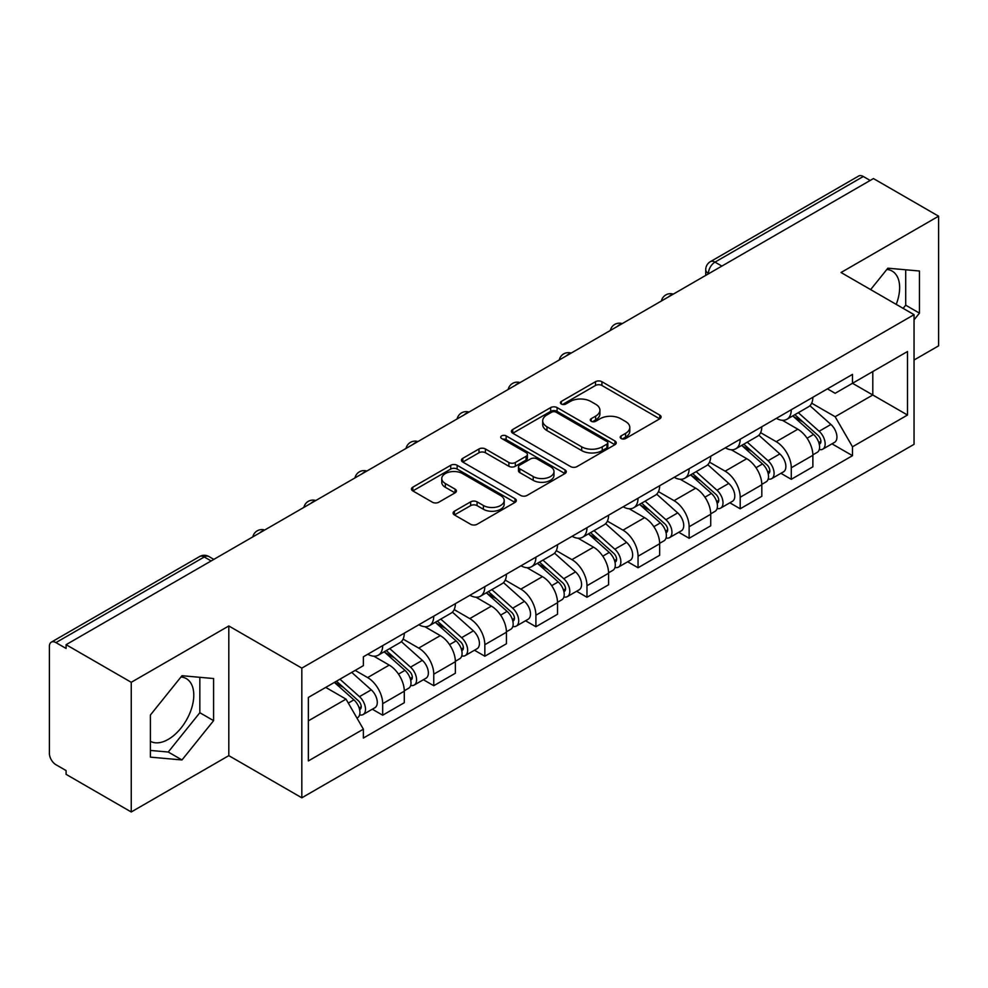 <?xml version="1.0" encoding="UTF-8"?>
<svg xmlns="http://www.w3.org/2000/svg" width="988" height="988" viewBox="0 0 988 988"><rect width="100%" height="100%" fill="white"/><g stroke="black" fill="none" stroke-linecap="round" stroke-linejoin="round"><path stroke-width="1.48" d="M621.119 438.524A3.186 1.84 0 0 0 625.614 438.524L659.762 418.813A4.545 2.618 0 0 0 661.096 416.948A4.545 2.618 0 0 0 659.762 415.096L601.914 381.701A4.545 2.618 0 0 0 595.492 381.701L561.345 401.412A3.186 1.84 0 0 0 560.418 402.709A3.186 1.84 0 0 0 561.345 404.018A3.186 1.84 0 0 0 565.852 404.018L570.261 401.461A14.548 8.398 0 0 1 590.836 401.461L595.653 404.24A14.548 8.398 0 0 1 599.914 410.181A14.548 8.398 0 0 1 595.653 416.121L591.232 418.665A3.186 1.84 0 0 0 590.305 419.974A3.186 1.84 0 0 0 591.232 421.271A3.186 1.84 0 0 0 595.739 421.271L600.148 418.714A14.548 8.398 0 0 1 620.723 418.714L625.54 421.506A14.548 8.398 0 0 1 629.801 427.434A14.548 8.398 0 0 1 625.54 433.374L621.119 435.93A3.186 1.84 0 0 0 620.192 437.227A3.186 1.84 0 0 0 621.119 438.524L621.119 435.93M886.829 269.465A36.111 20.847 -60 0 1 892.164 271.095A36.111 20.847 -60 0 1 896.215 304.366M180.965 676.99A36.111 20.847 -60 0 1 186.3 678.62A36.111 20.847 -60 0 1 191.833 707.569A36.111 20.847 -60 0 1 168.244 739.382A36.111 20.847 -60 0 1 150.398 741.296M454.418 511.204A4.545 2.618 0 0 0 453.084 513.056A4.545 2.618 0 0 0 454.418 514.921L470.646 524.282A4.545 2.618 0 0 0 477.068 524.282L514.995 502.398A4.545 2.618 0 0 0 516.329 500.533A4.545 2.618 0 0 0 514.995 498.681L457.148 465.286A4.545 2.618 0 0 0 450.726 465.286L412.799 487.183A4.545 2.618 0 0 0 411.465 489.035A4.545 2.618 0 0 0 412.799 490.888L432.398 502.213A4.545 2.618 0 0 0 438.833 502.213L455.06 492.839A4.545 2.618 0 0 0 456.394 490.987A4.545 2.618 0 0 0 455.06 489.122L445.341 483.515A12.152 7.015 0 0 1 441.772 478.55A12.152 7.015 0 0 1 449.281 472.066A12.152 7.015 0 0 1 462.532 473.585L500.607 495.568A12.152 7.015 0 0 1 504.176 500.533A12.152 7.015 0 0 1 496.668 507.017A12.152 7.015 0 0 1 483.416 505.498L477.068 501.842A4.545 2.618 0 0 0 470.646 501.842L454.418 511.204L454.418 514.921M301.822 668.123L228.808 625.972L131.243 682.3L66.097 644.682L873.454 178.569L938.6 216.187L841.035 272.515L914.048 314.666L301.822 668.123L301.822 797.798L914.048 444.328L914.048 314.666M570.582 466.583A4.545 2.618 0 0 0 577.017 466.583L614.931 444.686A4.545 2.618 0 0 0 616.265 442.834A4.545 2.618 0 0 0 614.931 440.981L557.084 407.587A4.545 2.618 0 0 0 550.662 407.587L512.747 429.484A4.545 2.618 0 0 0 511.414 431.336A4.545 2.618 0 0 0 512.747 433.189L570.582 466.583M502.929 439.215A3.186 1.84 0 0 1 506.152 439.66L506.152 435.881L564.963 469.831A4.545 2.618 0 0 1 566.297 471.684A4.545 2.618 0 0 1 564.963 473.548L527.049 495.433A4.545 2.618 0 0 1 520.614 495.433L462.767 462.038L462.767 458.333A4.545 2.618 0 0 0 461.445 460.186A4.545 2.618 0 0 0 462.767 462.038M462.767 458.333L478.995 448.96A4.545 2.618 0 0 1 485.429 448.96L508.882 462.508A4.545 2.618 0 0 0 515.316 462.508L526.073 456.283A4.545 2.618 0 0 0 527.407 454.431A4.545 2.618 0 0 0 526.073 452.578L501.657 438.474A3.186 1.84 0 0 1 500.718 437.178A3.186 1.84 0 0 1 502.682 435.486A3.186 1.84 0 0 1 506.152 435.881M131.243 682.3L131.243 811.975L66.097 774.357L66.097 770.578L55.946 764.712A9.263 5.348 -120 0 1 49.4 753.375L49.4 646.387A9.263 5.348 -120 0 1 51.314 642.151L199.625 556.528A9.263 5.348 60 0 1 204.257 556.985L55.946 642.608A9.263 5.348 -120 0 0 51.314 642.151M914.048 360.027L938.6 345.849L938.6 216.187M131.243 811.975L228.808 755.647L301.822 797.798M66.097 644.682L66.097 648.474L55.946 642.608M721.87 266.081L714.991 262.116A9.263 5.348 60 0 0 710.36 261.659L858.671 176.025A9.263 5.348 60 0 1 863.302 176.494L714.991 262.116A9.263 5.348 120 0 0 708.445 273.454L708.445 273.837M870.169 180.458L863.302 176.494M791.277 409.736A21.304 12.301 60 0 1 786.868 419.295L808.468 406.821A21.304 12.301 -120 0 0 812.877 397.262M760.612 432.67L776.21 441.685A21.304 12.301 60 0 1 791.277 467.769L812.877 455.295A21.304 12.301 -120 0 0 797.822 429.212L782.36 420.283M812.877 455.295L812.877 466.818L791.277 479.304L780.915 473.314M786.868 419.295A21.304 12.301 60 0 1 776.383 418.332M791.277 467.769L791.277 479.304M740.197 439.228A21.304 12.301 60 0 1 735.788 448.787L757.401 436.313A21.304 12.301 -120 0 0 761.81 426.754M729.836 502.806L740.197 508.783L761.81 496.309L761.81 484.775A21.304 12.301 -120 0 0 746.743 458.691L731.281 449.762M735.788 448.787A21.304 12.301 60 0 1 725.303 447.823M709.532 462.162L725.143 471.165A21.304 12.301 60 0 1 740.197 497.248L740.197 508.783M689.13 468.707A21.304 12.301 60 0 1 684.721 478.266L706.321 465.793A21.304 12.301 -120 0 0 710.73 456.234M678.768 532.285L689.13 538.275L710.73 525.801L710.73 514.266A21.304 12.301 -120 0 0 695.675 488.183L680.213 479.254M684.721 478.266A21.304 12.301 60 0 1 674.236 477.315M658.465 491.641L674.063 500.657A21.304 12.301 60 0 1 689.13 526.74L689.13 538.275M638.05 498.199A21.304 12.301 60 0 1 633.641 507.758L655.254 495.284A21.304 12.301 -120 0 0 659.663 485.726M627.689 561.777L638.05 567.754L659.663 555.281L659.663 543.758A21.304 12.301 -120 0 0 644.596 517.663L629.134 508.734M633.641 507.758A21.304 12.301 60 0 1 623.156 506.795M607.385 521.133L622.996 530.148A21.304 12.301 60 0 1 638.05 556.232L638.05 567.754M586.983 527.691A21.304 12.301 60 0 1 582.574 537.25L604.174 524.776A21.304 12.301 -120 0 0 608.583 515.205M576.621 591.269L586.983 597.246L608.583 584.773L608.583 573.238A21.304 12.301 -120 0 0 593.529 547.154L578.066 538.225M582.574 537.25A21.304 12.301 60 0 1 572.089 536.286M556.318 550.625L571.916 559.628A21.304 12.301 60 0 1 586.983 585.711L586.983 597.246M535.904 557.17A21.304 12.301 60 0 1 531.495 566.729L553.107 554.256A21.304 12.301 -120 0 0 557.516 544.697M525.542 620.748L535.904 626.738L557.516 614.252L557.516 602.729A21.304 12.301 -120 0 0 542.449 576.646L526.987 567.717M531.495 566.729A21.304 12.301 60 0 1 521.009 565.766M505.239 580.104L520.849 589.12A21.304 12.301 60 0 1 535.904 615.203L535.904 626.738M484.836 586.662A21.304 12.301 60 0 1 480.427 596.221L502.028 583.747A21.304 12.301 -120 0 0 506.436 574.189M474.475 650.24L484.836 656.217L506.436 643.744L506.436 632.209A21.304 12.301 -120 0 0 491.382 606.126L475.92 597.197M480.427 596.221A21.304 12.301 60 0 1 469.942 595.258M454.171 609.596L469.769 618.599A21.304 12.301 60 0 1 484.836 644.695L484.836 656.217M433.757 616.142A21.304 12.301 60 0 1 429.348 625.713L450.96 613.227A21.304 12.301 -120 0 0 455.369 603.668M423.395 679.719L433.757 685.709L455.369 673.236L455.369 661.701A21.304 12.301 -120 0 0 440.302 635.617L424.84 626.688M429.348 625.713A21.304 12.301 60 0 1 418.863 624.749M403.092 639.075L418.702 648.091A21.304 12.301 60 0 1 433.757 674.174L433.757 685.709M382.689 645.633A21.304 12.301 60 0 1 378.281 655.192L399.881 642.719A21.304 12.301 -120 0 0 404.29 633.16M372.328 709.211L382.689 715.189L404.29 702.715L404.29 691.192A21.304 12.301 -120 0 0 389.235 665.097L373.773 656.168M378.281 655.192A21.304 12.301 60 0 1 367.795 654.229M355.186 670.395L367.622 677.583A21.304 12.301 60 0 1 382.689 703.666L382.689 715.189M827.45 388.852L835.144 393.298L907.503 351.518L872.799 371.562L872.799 394.99L835.144 416.726L811.679 403.19M308.367 720.857L346.022 699.121L363.374 729.181L308.367 760.933L308.367 697.429L363.374 665.665L363.374 656.785L852.496 374.39L852.496 383.27L907.503 415.034L852.496 446.786L835.144 416.726M907.503 351.518L907.503 415.034M363.374 729.181L363.374 738.061L852.496 455.666L852.496 446.786M914.048 319.853L919.445 313.134L919.445 271.008L887.854 268.193L870.638 289.608M228.808 625.972L228.808 755.647M150.398 757.141L181.99 759.957L213.593 720.66L213.593 678.534L181.99 675.718L150.398 715.016L150.398 757.141M346.022 699.121L325.719 687.401M831.982 443.834L852.496 455.666M903.143 308.367L905.7 305.193L905.7 269.786M905.7 305.193L919.445 313.134M150.398 750.435L168.244 752.029L199.835 712.719L199.835 677.311M168.244 752.029L181.99 759.957M199.835 712.719L213.593 720.66M622.391 438.968L625.54 437.153A14.548 8.398 0 0 0 629.801 431.213L629.801 427.434M599.914 410.181L599.914 413.96A14.548 8.398 0 0 1 595.653 419.9L592.504 421.715M659.7 418.85L601.914 385.481A4.545 2.618 0 0 0 595.492 385.481L562.617 404.463M614.869 444.724L557.084 411.366A4.545 2.618 0 0 0 550.662 411.366L512.809 433.226M606.904 444.131A3.186 1.84 0 0 0 607.83 442.834A3.186 1.84 0 0 0 606.904 441.537L556.121 412.218A3.186 1.84 0 0 0 551.625 412.218L546.969 414.911A14.548 8.398 0 0 0 542.708 420.851A14.548 8.398 0 0 0 546.969 426.791L581.673 446.823A14.548 8.398 0 0 0 602.235 446.823L606.904 444.131L606.904 447.91A3.186 1.84 0 0 0 607.83 446.613L607.83 442.834M542.708 420.851L542.708 424.63A14.548 8.398 0 0 0 546.969 430.57L546.969 426.791M606.904 447.91L602.235 450.602A14.548 8.398 0 0 1 581.673 450.602L546.969 430.57M462.829 462.075L478.995 452.739L478.995 448.96M527.407 454.431L527.407 458.21A4.545 2.618 0 0 1 526.073 460.062L515.316 466.287A4.545 2.618 0 0 1 508.882 466.287L485.429 452.739A4.545 2.618 0 0 0 478.995 452.739M506.152 439.66L564.901 473.573M533.224 476.562A12.152 7.015 0 0 0 546.475 478.081A12.152 7.015 0 0 0 553.984 471.597A12.152 7.015 0 0 0 550.427 466.632L537.003 458.889A4.545 2.618 0 0 0 530.581 458.889L519.812 465.101A4.545 2.618 0 0 0 518.478 466.954A4.545 2.618 0 0 0 519.812 468.806L533.224 476.562L533.224 480.341A12.152 7.015 0 0 0 546.475 481.86A12.152 7.015 0 0 0 553.984 475.376L553.984 471.597M518.478 466.954L518.478 470.733A4.545 2.618 0 0 0 519.812 472.597L519.812 468.806M533.224 480.341L519.812 472.597M504.176 500.533L504.176 504.312A12.152 7.015 0 0 1 496.668 510.808A12.152 7.015 0 0 1 483.416 509.277L477.068 505.621A4.545 2.618 0 0 0 470.646 505.621L454.48 514.946M441.772 478.55L441.772 482.329A12.152 7.015 0 0 0 445.341 487.294L445.341 483.515M454.999 492.876L445.341 487.294M514.933 502.423L457.148 469.065A4.545 2.618 0 0 0 450.726 469.065L412.861 490.925M792.747 415.899L813.556 434.473A11.572 6.681 60 0 1 817.2 452.368L812.877 454.863M793.302 416.393L803.096 422.049M794.846 414.688L818.002 435.35A5.558 3.211 60 0 1 819.756 443.945A5.558 3.211 60 0 1 819.25 444.143M798.316 412.688L819.126 431.262A11.572 6.681 60 0 1 822.757 449.157A11.572 6.681 60 0 1 819.262 449.528M809.925 405.722L830.908 424.457A11.572 6.681 60 0 1 834.551 442.352L822.757 449.157M741.679 445.39L762.489 463.952A11.572 6.681 60 0 1 766.12 481.86L761.797 484.355M742.223 445.872L752.029 451.528M743.779 444.168L766.935 464.842A5.558 3.211 60 0 1 768.676 473.425A5.558 3.211 60 0 1 768.17 473.635M747.237 442.167L768.059 460.741A11.572 6.681 60 0 1 771.69 478.637A11.572 6.681 60 0 1 768.195 479.019M758.846 435.202L779.841 453.937A11.572 6.681 60 0 1 783.472 471.832L771.69 478.637M690.6 474.87L711.409 493.444A11.572 6.681 60 0 1 715.053 511.339L710.73 513.834M691.155 475.364L700.949 481.02M692.699 473.66L715.855 494.321A5.558 3.211 60 0 1 717.609 502.917A5.558 3.211 60 0 1 717.103 503.114M696.17 471.659L716.979 490.233A11.572 6.681 60 0 1 720.61 508.128A11.572 6.681 60 0 1 717.115 508.499M707.779 464.693L728.761 483.428A11.572 6.681 60 0 1 732.404 501.324L720.61 508.128M639.532 504.362L660.342 522.936A11.572 6.681 60 0 1 663.973 540.831L659.651 543.326M640.076 504.856L649.882 510.512M641.632 503.151L664.788 523.813A5.558 3.211 60 0 1 666.53 532.409A5.558 3.211 60 0 1 666.023 532.606M645.09 501.151L665.912 519.713A11.572 6.681 60 0 1 669.543 537.62A11.572 6.681 60 0 1 666.048 537.991M656.699 494.185L677.694 512.908A11.572 6.681 60 0 1 681.325 530.815L669.543 537.62M588.453 533.841L609.263 552.416A11.572 6.681 60 0 1 612.906 570.311L608.583 572.805M589.009 534.335L598.802 539.991M590.552 532.631L613.709 553.305A5.558 3.211 60 0 1 615.462 561.888A5.558 3.211 60 0 1 614.956 562.086M594.023 530.63L614.832 549.205A11.572 6.681 60 0 1 618.463 567.1A11.572 6.681 60 0 1 614.968 567.47M605.632 523.665L626.614 542.4A11.572 6.681 60 0 1 630.258 560.295L618.463 567.1M537.386 563.333L558.195 581.907A11.572 6.681 60 0 1 561.826 599.802L557.504 602.297M537.929 563.827L547.735 569.483M539.485 562.123L562.641 582.784A5.558 3.211 60 0 1 564.383 591.38A5.558 3.211 60 0 1 563.876 591.577M542.943 560.122L563.765 578.696A11.572 6.681 60 0 1 567.396 596.591A11.572 6.681 60 0 1 563.901 596.962M554.552 553.157L575.547 571.891A11.572 6.681 60 0 1 579.178 589.787L567.396 596.591M486.306 592.825L507.116 611.387A11.572 6.681 60 0 1 510.759 629.294L506.436 631.789M486.862 593.306L496.655 598.963M488.405 591.614L511.562 612.276A5.558 3.211 60 0 1 513.315 620.859A5.558 3.211 60 0 1 512.809 621.069M491.876 589.601L512.686 608.176A11.572 6.681 60 0 1 516.316 626.071A11.572 6.681 60 0 1 512.821 626.454M503.485 582.636L524.467 601.371A11.572 6.681 60 0 1 528.111 619.266L516.316 626.071M435.239 622.304L456.048 640.879A11.572 6.681 60 0 1 459.679 658.774L455.369 661.268M435.782 622.798L445.588 628.454M437.338 621.094L460.494 641.755A5.558 3.211 60 0 1 462.236 650.351A5.558 3.211 60 0 1 461.729 650.549M440.796 619.093L461.618 637.668A11.572 6.681 60 0 1 465.249 655.563A11.572 6.681 60 0 1 461.754 655.933M452.405 612.128L473.4 630.863A11.572 6.681 60 0 1 477.031 648.758L465.249 655.563M384.159 651.796L404.969 670.37A11.572 6.681 60 0 1 408.612 688.265L404.29 690.76M384.715 652.29L394.508 657.946M386.259 650.586L409.415 671.247A5.558 3.211 60 0 1 411.169 679.843A5.558 3.211 60 0 1 410.662 680.04M389.729 648.585L410.539 667.147A11.572 6.681 60 0 1 414.17 685.055A11.572 6.681 60 0 1 410.675 685.425M401.338 641.62L422.321 660.342A11.572 6.681 60 0 1 425.964 678.25L414.17 685.055M334.364 682.412L353.902 699.85A11.572 6.681 60 0 1 357.533 717.745L356.964 718.078M334.562 682.3L343.441 687.426M336.463 681.201L358.348 700.739A5.558 3.211 60 0 1 360.089 709.322A5.558 3.211 60 0 1 359.583 709.52M339.934 679.201L359.471 696.639A11.572 6.681 60 0 1 363.102 714.534A11.572 6.681 60 0 1 359.607 714.904M351.716 672.396L371.253 689.834A11.572 6.681 60 0 1 374.884 707.729L363.102 714.534M708.767 273.639L708.445 273.454A9.263 5.348 -0 0 1 705.728 269.675L705.728 275.393M433.757 674.174L455.369 661.701M484.836 644.695L506.436 632.209M535.904 615.203L557.516 602.729M586.983 585.711L608.583 573.238M638.05 556.232L659.663 543.758M689.13 526.74L710.73 514.266M740.197 497.248L761.81 484.775M382.689 703.666L404.29 691.192M367.622 677.583L389.235 665.097M418.702 648.091L440.302 635.617M469.769 618.599L491.382 606.126M520.849 589.12L542.449 576.646M571.916 559.628L593.529 547.154M622.996 530.148L644.596 517.663M674.063 500.657L695.675 488.183M725.143 471.165L746.743 458.691M776.21 441.685L797.822 429.212M672.507 294.572A9.263 5.348 120 0 0 668.419 296.943M621.44 324.064A9.263 5.348 120 0 0 617.352 326.423M570.36 353.556A9.263 5.348 120 0 0 566.272 355.915M519.293 383.035A9.263 5.348 120 0 0 515.205 385.394M468.213 412.527A9.263 5.348 120 0 0 464.125 414.886M417.146 442.019A9.263 5.348 120 0 0 413.058 444.378M366.066 471.498A9.263 5.348 120 0 0 361.979 473.857M314.999 500.99A9.263 5.348 120 0 0 310.911 503.349M263.92 530.47A9.263 5.348 120 0 0 259.832 532.828M211.136 560.949L204.257 556.985A9.263 5.348 120 0 1 208.888 556.528A9.263 9.263 0 0 0 199.625 556.528M625.54 437.153L625.54 433.374M591.232 421.271L591.232 418.665M595.653 419.9L595.653 416.121M561.345 404.018L561.345 401.412M595.492 385.481L595.492 381.701M601.914 385.481L601.914 381.701M659.762 418.813L659.762 415.096M512.747 433.189L512.747 429.484M550.662 411.366L550.662 407.587M557.084 411.366L557.084 407.587M614.931 444.686L614.931 440.981M581.673 450.602L581.673 446.823M602.235 450.602L602.235 446.823M485.429 452.739L485.429 448.96M508.882 466.287L508.882 462.508M515.316 466.287L515.316 462.508M526.073 460.062L526.073 456.283M564.963 473.548L564.963 469.831M470.646 505.621L470.646 501.842M477.068 505.621L477.068 501.842M483.416 509.277L483.416 505.498M455.06 492.839L455.06 489.122M412.799 490.888L412.799 487.183M450.726 469.065L450.726 465.286M457.148 469.065L457.148 465.286M514.995 502.398L514.995 498.681M813.556 434.473L807.073 438.215M820.905 441.401L818.817 442.599M830.908 424.457L819.126 431.262M762.489 463.952L755.993 467.707M769.825 470.881L767.738 472.091M779.841 453.937L768.059 460.741M711.409 493.444L704.926 497.186M718.758 500.373L716.67 501.583M728.761 483.428L716.979 490.233M660.342 522.936L653.858 526.678M667.678 529.864L665.591 531.062M677.694 512.908L665.912 519.713M609.263 552.416L602.779 556.17M616.611 559.344L614.524 560.554M626.614 542.4L614.832 549.205M558.195 581.907L551.712 585.649M565.531 588.836L563.444 590.034M575.547 571.891L563.765 578.696M507.116 611.387L500.632 615.141M514.464 618.315L512.377 619.525M524.467 601.371L512.686 608.176M456.048 640.879L449.565 644.621M463.384 647.807L461.297 649.017M473.4 630.863L461.618 637.668M404.969 670.37L398.485 674.112M412.317 677.299L410.23 678.497M422.321 660.342L410.539 667.147M353.902 699.85L348.307 703.086M361.238 706.778L359.15 707.988M371.253 689.834L359.471 696.639M673.297 294.128A9.263 9.263 0 0 0 661.417 300.982M622.218 323.607A9.263 9.263 0 0 0 610.337 330.474M571.15 353.099A9.263 9.263 0 0 0 559.27 359.953M520.071 382.591A9.263 9.263 0 0 0 508.19 389.445M469.004 412.07A9.263 9.263 0 0 0 457.123 418.937M417.924 441.562A9.263 9.263 0 0 0 406.043 448.416M366.857 471.041A9.263 9.263 0 0 0 354.976 477.908M315.777 500.533A9.263 9.263 0 0 0 303.896 507.387M264.71 530.025A9.263 9.263 0 0 0 252.829 536.879M213.84 559.381L208.888 556.528M710.36 261.659A9.263 9.263 0 0 0 705.728 269.675"/></g></svg>
